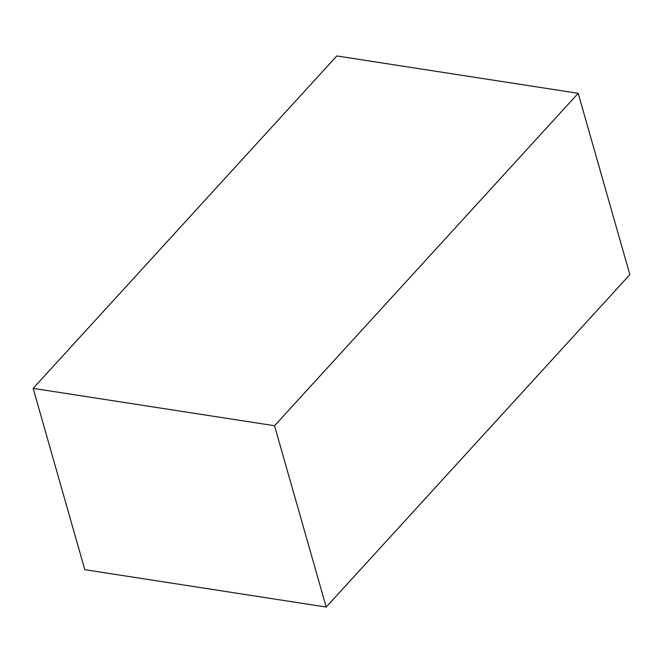 <?xml version="1.0" encoding="UTF-8"?>
<svg xmlns="http://www.w3.org/2000/svg" width="663" height="663" viewBox="0 0 663 663"><rect width="100%" height="100%" fill="white"/><g stroke="black" fill="none" stroke-linecap="round" stroke-linejoin="round"><path stroke-width="0.99" d="M33.15 388.361L84.798 569.683L326.196 607.051L629.85 274.639L578.202 93.317L336.804 55.949L33.15 388.361L274.54 425.737L326.196 607.051M274.54 425.737L578.202 93.317"/></g></svg>
